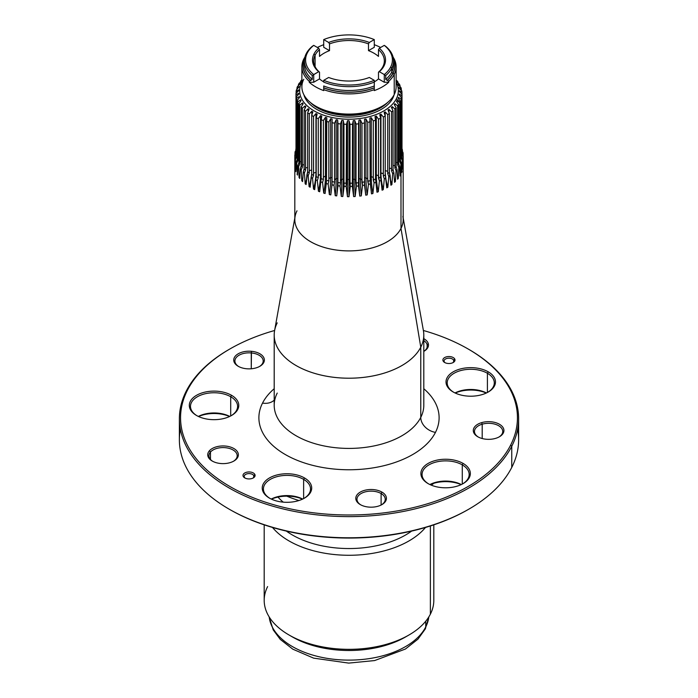 <?xml version="1.0" encoding="UTF-8"?>
<svg xmlns="http://www.w3.org/2000/svg" width="698" height="698" viewBox="0 0 698 698"><rect width="100%" height="100%" fill="white"/><g stroke="black" fill="none" stroke-linecap="round" stroke-linejoin="round"><path stroke-width="1.05" d="M229.476 349.209A169.623 97.929 0 0 0 186.244 391.124L187.369 390.356A168.445 97.249 0 0 0 301.58 511.049A168.445 97.249 0 0 0 510.631 445.115L511.756 446.266A169.623 97.929 180 0 1 301.248 512.664A169.623 97.929 180 0 1 186.244 391.124A169.623 97.929 180 0 1 229.057 349.454L229.895 348.974A168.445 97.249 0 0 0 187.369 390.356L186.244 391.124A169.623 97.929 0 0 0 179.377 418.695A169.623 97.929 0 0 0 324.875 515.63A169.623 97.929 0 0 0 511.756 446.266L510.631 445.115A168.445 97.249 0 0 0 468.105 348.974A168.445 97.249 0 0 0 423.381 330.486A168.445 97.249 180 0 1 510.631 445.115A168.445 97.249 180 0 1 301.58 511.049A168.445 97.249 180 0 1 187.369 390.356A168.445 97.249 180 0 1 274.619 330.486A168.445 97.249 0 0 0 229.895 348.974M468.105 348.974L468.943 349.454A169.623 97.929 180 0 1 511.756 446.266L511.756 467.424A169.623 97.929 180 0 1 324.875 536.788A169.623 97.929 180 0 1 179.377 439.853L179.377 418.695M277.228 393.079A74.799 43.18 0 0 0 274.201 405.233A74.799 43.18 0 0 0 338.364 447.976A74.799 43.18 0 0 0 420.772 417.395A74.799 43.18 0 0 0 423.799 405.233A74.799 43.18 180 0 1 420.772 417.395A15.312 11.997 -153.1 0 0 435.465 432.385A15.312 11.997 26.9 0 1 420.772 417.395L420.772 347.185A74.799 43.18 0 0 0 423.799 335.023L423.799 405.233M262.535 403.086A90.112 52.027 180 0 1 274.201 388.725A90.112 52.027 0 0 0 262.535 403.086A15.312 11.997 -153.1 0 0 274.201 400.163A15.312 11.997 26.9 0 1 262.535 403.086A90.112 52.027 0 0 0 323.628 467.66A90.112 52.027 0 0 0 435.465 432.385A90.112 52.027 180 0 1 323.628 467.66A90.112 52.027 180 0 1 262.535 403.086M423.799 388.725A90.112 52.027 180 0 1 435.465 432.385A90.112 52.027 0 0 0 423.799 388.725M518.623 418.695L518.623 439.853A169.623 97.929 180 0 1 511.756 467.424L511.756 446.266A169.623 97.929 0 0 0 518.623 418.695A169.623 97.929 0 0 0 468.524 349.209M420.772 417.395A74.799 43.18 180 0 1 338.364 447.976A74.799 43.18 180 0 1 274.201 405.233L274.201 335.023A74.799 43.18 0 0 0 338.364 377.766A74.799 43.18 0 0 0 420.772 347.185L420.772 417.395M277.228 322.869A74.799 43.18 0 0 0 274.201 335.023M180.372 429.279A169.623 97.929 0 0 0 229.057 509.104A169.623 97.929 0 0 0 468.943 509.104A169.623 97.929 0 0 0 511.756 467.424A169.623 97.929 0 0 0 517.628 429.279M468.943 509.104L468.105 509.584A168.445 97.249 180 0 1 229.895 509.584L229.057 509.104M433.877 483.26A106.009 61.206 180 0 1 431.303 485.162A106.009 61.206 0 0 0 433.877 483.26M298.91 500.536A106.009 61.206 180 0 1 286.782 496.147A106.009 61.206 0 0 0 298.91 500.536M453.621 360.203L453.621 361.782L453.621 360.203A4.869 2.809 180 0 1 453.822 360.997A4.869 2.809 180 0 1 452.766 362.742A4.869 2.809 0 0 0 453.621 360.203L454.756 359.051A6.046 3.49 180 0 1 453.229 362.498A6.046 3.49 180 0 1 444.67 362.498A6.046 3.49 180 0 1 443.143 361.014L444.277 361.782A4.869 2.809 180 0 1 444.076 360.997A4.869 2.809 180 0 1 448.256 358.214A4.869 2.809 180 0 1 453.621 360.203A4.869 2.809 0 0 0 447.575 358.292A4.869 2.809 0 0 0 444.277 361.782A4.869 2.809 0 0 0 445.132 362.742A4.869 2.809 180 0 1 444.277 361.782L443.143 361.014A6.046 3.49 180 0 1 447.244 356.678A6.046 3.49 180 0 1 454.756 359.051L453.621 360.203M433.807 524.844L433.807 600.376A84.807 48.965 180 0 1 430.378 614.161L430.378 525.969L430.378 614.161A84.807 48.965 180 0 1 336.942 648.843A84.807 48.965 180 0 1 264.193 600.376L264.193 524.844M272.508 527.461A84.807 48.965 0 0 0 349 555.276A84.807 48.965 0 0 0 425.492 527.461A84.807 48.965 180 0 1 349 555.276A84.807 48.965 180 0 1 272.508 527.461M408.967 634.997L405.555 636.969A79.982 46.173 180 0 1 292.445 636.969L289.033 634.997A84.807 48.965 0 0 0 408.967 634.997A84.807 48.965 0 0 0 430.378 614.161M267.622 586.59A84.807 48.965 0 0 0 289.033 634.997M428.808 616.936A79.982 46.173 180 0 1 425.745 626.935L425.745 621.22L425.745 626.935A79.982 46.173 180 0 1 340.205 659.837A79.982 46.173 180 0 1 269.192 616.936A79.982 46.173 0 0 0 340.205 659.837A79.982 46.173 0 0 0 425.745 626.935A79.982 46.173 0 0 0 428.808 616.936M290.787 635.983A79.982 46.173 0 0 0 407.213 635.983M269.158 616.892L273.215 629.901L280.264 639.385L292.794 649.166L313.62 658.135L348.703 663.1L374.643 660.561L405.416 649.035L417.954 639.15L425.265 628.994A7.067 5.54 -153.1 0 0 425.745 626.935A7.067 5.54 26.9 0 1 425.265 628.994L428.842 616.892M329.517 50.631L329.517 43.904A35.336 20.399 180 0 1 368.483 43.904L368.483 50.631A35.336 20.399 180 0 1 378.482 56.407L378.482 49.671A35.336 20.399 180 0 1 384.336 60.918A35.336 20.399 180 0 1 382.905 66.668A35.336 20.399 180 0 1 378.482 72.173L378.482 78.9A35.336 20.399 180 0 1 374.285 81.91A35.336 20.399 0 0 0 378.482 78.9L384.284 82.251L388.76 82.251A47.115 27.205 180 0 1 374.285 90.609L374.285 80.331L369.338 77.469A36.514 21.08 180 0 1 328.662 77.469L323.715 80.331L328.662 77.469A36.514 21.08 0 0 0 369.338 77.469L374.285 80.331L374.285 87.756A45.763 26.419 180 0 1 323.715 87.756L323.715 85.967A44.585 25.739 0 0 0 374.285 85.967L374.285 80.331A43.407 25.058 180 0 1 323.715 80.331A43.407 25.058 0 0 0 374.285 80.331L374.285 82.12A44.585 25.739 180 0 1 323.715 82.12L323.715 80.331L323.715 82.12A44.585 25.739 0 0 0 374.285 82.12L374.285 90.609A47.115 27.205 0 0 0 388.76 82.251L388.76 81.291A47.115 27.205 0 0 0 394.213 74.354A47.115 27.205 0 0 0 396.115 66.694A47.115 27.205 0 0 0 393.087 57.096A47.115 27.205 180 0 1 394.213 74.354L394.213 94.544L394.213 74.354L393.079 73.194A45.937 26.524 180 0 1 387.355 80.331L388.76 81.291L388.76 82.251L384.284 82.251L384.284 74.555L379.328 71.702L378.482 72.173A35.336 20.399 0 0 0 382.905 66.668A35.336 20.399 0 0 0 378.482 49.671L379.328 48.223A36.514 21.08 180 0 1 384.04 65.9L382.905 66.668L384.04 65.9A36.514 21.08 180 0 1 379.328 71.702A36.514 21.08 0 0 0 384.04 65.9A36.514 21.08 0 0 0 379.328 48.223L384.284 45.361A43.407 25.058 180 0 1 390.653 67.017A43.407 25.058 180 0 1 384.284 74.555L385.724 75.524L385.724 79.371L387.146 80.331A45.763 26.419 0 0 0 392.913 73.168A1.178 0.925 26.9 0 1 391.779 72.016A44.585 25.739 0 0 0 393.585 64.766A44.585 25.739 180 0 1 391.779 72.016A44.585 25.739 180 0 1 385.724 79.371L385.724 75.524L384.284 74.555A43.407 25.058 0 0 0 390.653 67.017A43.407 25.058 0 0 0 384.284 45.361L385.724 46.321L384.284 45.361L379.328 48.223L378.482 49.671L378.482 56.407A35.336 20.399 0 0 0 368.483 50.631L368.483 43.904A35.336 20.399 0 0 0 329.517 43.904L328.662 42.447A36.514 21.08 180 0 1 369.338 42.447L368.483 43.904L369.338 42.447L374.285 39.594L374.285 47.29L368.483 50.631L374.285 47.29L374.285 39.594L369.338 42.447A36.514 21.08 0 0 0 328.662 42.447L323.715 39.594A43.407 25.058 180 0 1 374.285 39.594A43.407 25.058 0 0 0 323.715 39.594L323.715 47.29L329.517 50.631A35.336 20.399 0 0 0 319.518 56.407A35.336 20.399 180 0 1 329.517 50.631L323.715 47.29L323.715 39.594L328.662 42.447L329.517 43.904L329.517 50.631M319.518 49.671L319.518 56.407L319.518 49.671A35.336 20.399 0 0 0 315.095 55.177A35.336 20.399 180 0 1 319.518 49.671L318.672 48.223L319.518 49.671M315.095 66.668L315.095 55.177L315.095 66.668M319.518 78.9L319.518 72.173A35.336 20.399 180 0 1 313.664 60.918A35.336 20.399 180 0 1 315.095 55.177L313.96 54.025A36.514 21.08 180 0 1 318.672 48.223L313.716 45.361L318.672 48.223A36.514 21.08 0 0 0 313.96 54.025L315.095 55.177A35.336 20.399 0 0 0 319.518 72.173L318.672 71.702A36.514 21.08 180 0 1 313.96 54.025A36.514 21.08 0 0 0 318.672 71.702L313.716 74.555A43.407 25.058 180 0 1 307.347 52.908A43.407 25.058 180 0 1 313.716 45.361A43.407 25.058 0 0 0 307.347 52.908L306.221 53.676A44.585 25.739 180 0 1 312.276 46.321L313.716 45.361L312.276 46.321A44.585 25.739 0 0 0 306.221 53.676L307.347 52.908A43.407 25.058 0 0 0 313.716 74.555L313.716 82.251L319.518 78.9A35.336 20.399 0 0 0 323.715 81.91A35.336 20.399 180 0 1 319.518 78.9L313.716 82.251L309.24 82.251L313.716 82.251L313.716 74.555L312.276 75.524L318.672 71.702L319.518 72.173L319.518 78.9M374.285 44.698A47.115 27.205 180 0 1 380.611 47.481A47.115 27.205 0 0 0 374.285 44.698M317.389 47.481A47.115 27.205 180 0 1 323.715 44.698A47.115 27.205 0 0 0 317.389 47.481M323.715 87.442L323.715 87.756A45.763 26.419 0 0 0 374.285 87.756M323.715 90.609A47.115 27.205 180 0 1 309.24 82.251A47.115 27.205 0 0 0 323.715 90.609L323.715 89.649A47.115 27.205 0 0 0 374.285 89.649A47.115 27.205 180 0 1 323.715 89.649L323.715 87.878A45.937 26.524 0 0 0 374.285 87.878A45.937 26.524 180 0 1 323.715 87.878L323.715 90.609M304.913 57.096A47.115 27.205 0 0 0 303.787 59.033A47.115 27.205 0 0 0 301.885 66.694A47.115 27.205 0 0 0 309.24 81.291L309.24 82.251L309.24 81.291L312.276 79.371L312.276 75.524A44.585 25.739 180 0 1 306.221 53.676A44.585 25.739 0 0 0 304.415 60.918A44.585 25.739 0 0 0 312.276 75.524L312.276 79.371L310.854 80.331A45.763 26.419 180 0 1 304.468 59.635A45.763 26.419 0 0 0 310.854 80.331L310.645 80.331A45.937 26.524 180 0 1 304.529 59.077A45.937 26.524 0 0 0 310.645 80.331L309.24 81.291A47.115 27.205 180 0 1 303.787 59.033L304.616 58.466L303.787 59.033A47.115 27.205 180 0 1 304.913 57.096M396.115 66.694L396.115 86.892A47.115 27.205 180 0 1 394.213 94.544A47.115 27.205 180 0 1 342.299 113.818A47.115 27.205 180 0 1 301.885 86.892L301.885 66.694M391.779 68.168L390.653 67.017L391.779 68.168A44.585 25.739 180 0 1 385.724 75.524A44.585 25.739 0 0 0 391.779 68.168L391.779 72.016A1.178 0.925 -153.1 0 0 392.913 73.168A45.763 26.419 0 0 0 393.532 59.635A45.763 26.419 180 0 1 392.913 73.168A45.763 26.419 180 0 1 387.146 80.331L385.724 79.371A44.585 25.739 0 0 0 391.779 72.016L391.779 68.168A44.585 25.739 0 0 0 393.585 60.918A44.585 25.739 0 0 0 385.724 46.321A44.585 25.739 180 0 1 391.779 68.168M393.471 59.077A45.937 26.524 180 0 1 393.079 73.194A45.937 26.524 0 0 0 393.471 59.077M303.787 79.232A47.115 27.205 0 0 0 315.679 106.122A47.115 27.205 0 0 0 382.321 106.122A47.115 27.205 0 0 0 394.213 94.544M382.321 106.122L381.483 106.602A45.937 26.524 180 0 1 316.517 106.602L315.679 106.122M304.415 64.766A44.585 25.739 0 0 0 312.276 79.371A44.585 25.739 180 0 1 304.415 64.766L304.415 60.918M316.107 106.366A45.937 26.524 0 0 0 381.893 106.366M392.8 98.156A1.178 0.925 26.9 0 1 392.119 97.851A1.178 0.925 -153.1 0 0 392.8 98.156A45.64 26.35 180 0 1 345.964 117.028A45.64 26.35 180 0 1 303.883 94.727A45.64 26.35 0 0 0 345.964 117.028A45.64 26.35 0 0 0 392.8 98.156A45.64 26.35 0 0 0 394.117 94.727A45.64 26.35 180 0 1 392.8 98.156M310.235 102.353A44.463 25.669 0 0 0 349 115.449A44.463 25.669 0 0 0 387.765 102.353A44.463 25.669 180 0 1 349 115.449A44.463 25.669 180 0 1 310.235 102.353M327.859 111.401A44.463 25.669 0 0 0 370.141 111.401A44.463 25.669 180 0 1 327.859 111.401M396.359 98.758A49.357 28.496 180 0 1 335.101 118.075A49.357 28.496 180 0 1 301.641 82.713A49.357 28.496 180 0 1 301.885 82.251A49.357 28.496 0 0 0 301.641 82.713L298.439 84.537A53.004 30.599 180 0 1 299.25 83.158L301.998 81.073L299.25 83.158A53.004 30.599 0 0 0 298.439 84.537L298.439 85.714L298.439 84.537L301.641 82.713A49.357 28.496 0 0 0 335.101 118.075A49.357 28.496 0 0 0 396.359 98.758A49.357 28.496 0 0 0 396.115 82.251A49.357 28.496 180 0 1 396.359 98.758L399.858 102.336L396.359 98.758M388.76 81.291L387.355 80.331A45.937 26.524 0 0 0 393.079 73.194L394.213 74.354A47.115 27.205 180 0 1 388.76 81.291M374.285 85.967A44.585 25.739 180 0 1 323.715 85.967L323.715 87.756M384.284 82.251L378.482 78.9L378.482 72.173L379.328 71.702L384.284 74.555L384.284 82.251M400.39 101.219A53.004 30.599 180 0 1 399.858 102.336A53.004 30.599 0 0 0 400.39 101.219L400.399 160.112A53.004 30.599 180 0 1 399.858 161.247L399.858 102.336L399.858 161.247A53.004 30.599 0 0 0 400.399 160.112L401.463 162.983A54.182 31.279 180 0 1 400.992 163.986A4.712 3.691 26.9 0 1 399.858 161.247A4.712 3.691 -153.1 0 0 400.992 163.986A54.182 31.279 0 0 0 401.463 162.983L401.778 172.511L402.345 160.653L401.132 158.158L401.141 99.221L398.427 97.362L398.096 98.226L400.39 101.219L398.096 98.226L398.427 97.362L398.427 98.654L398.427 97.362L401.141 99.221A53.004 30.599 0 0 0 401.533 97.79A53.004 30.599 180 0 1 401.141 99.221L401.132 158.158A53.004 30.599 0 0 0 401.542 156.675A53.004 30.599 180 0 1 401.132 158.158L402.345 160.653A54.182 31.279 0 0 0 402.667 159.484A54.182 31.279 180 0 1 402.345 160.653L401.778 172.511L401.463 162.983L400.399 160.112L400.39 101.219M399.09 94.954L401.533 97.79L401.542 156.675L402.667 159.484L402.833 168.995L403.078 157.102L401.882 154.686L401.891 95.757L399.239 94.073L399.09 94.954L399.239 94.073L399.239 95.129L399.239 94.073L401.891 95.757A53.004 30.599 0 0 0 401.996 94.3A53.004 30.599 180 0 1 401.891 95.757L401.882 154.686A53.004 30.599 0 0 0 401.996 153.194A53.004 30.599 180 0 1 401.882 154.686L403.078 157.102A54.182 31.279 0 0 0 403.165 155.924A54.182 31.279 180 0 1 403.078 157.102L402.833 168.995L402.667 159.484L401.542 156.675L401.533 97.79L399.09 94.954M399.422 91.63L401.996 94.3L401.996 153.194L403.165 155.924L403.182 165.426L403.165 155.924L401.996 153.194L401.996 94.3L399.422 91.63L399.396 90.749L399.422 91.63M401.943 92.258L399.396 90.749L401.943 92.258A53.004 30.599 0 0 0 401.769 90.81A53.004 30.599 180 0 1 401.943 92.258L401.943 94.247L401.943 92.258M399.099 88.314L401.769 90.81L398.898 87.442L399.099 88.314M401.315 88.786L398.898 87.442L401.315 88.786A53.004 30.599 0 0 0 400.844 87.355A53.004 30.599 180 0 1 401.315 88.786L401.315 90.382L401.315 88.786M398.122 85.043L400.844 87.355L398.122 85.043M399.998 85.374L397.755 84.179L399.998 85.374A53.004 30.599 0 0 0 399.256 83.987A53.004 30.599 180 0 1 399.998 85.374L399.998 86.631L399.998 85.374M396.508 81.849L399.256 83.987L396.508 81.849M398.017 82.076L395.967 81.02L398.017 82.076A53.004 30.599 0 0 0 397.005 80.741A53.004 30.599 180 0 1 398.017 82.076L398.017 83.027L398.017 82.076M396.115 80.104L397.005 80.741L396.115 80.104M301.658 79.956L301.658 79.956A53.004 30.599 0 0 0 300.576 81.273A53.004 30.599 180 0 1 301.658 79.956M302.574 80.253L300.576 81.273L300.576 82.146L300.576 81.273L302.574 80.253M401.996 148.761L402.057 148.822A54.182 31.279 180 0 1 402.432 149.983L401.996 149.59L402.432 149.983A54.182 31.279 0 0 0 402.057 148.822L401.996 148.761M401.996 150.899L402.964 152.356A54.182 31.279 180 0 1 403.112 153.534L401.943 151.196L403.112 153.534A54.182 31.279 0 0 0 402.964 152.356L401.996 150.899M286.381 531.099A79.982 46.173 0 0 0 411.619 531.099A79.982 46.173 180 0 1 286.381 531.099M277.97 497.081A79.982 46.173 0 0 0 283.248 502.141A79.982 46.173 180 0 1 277.97 497.081M403.182 165.426L403.182 219.617A54.182 31.279 180 0 1 400.992 228.421L400.992 163.986L400.992 228.421L420.772 347.185A74.799 43.18 180 0 1 334.551 377.4A74.799 43.18 180 0 1 274.602 330.573L294.818 217.994M403.121 155.863L403.112 153.534M402.449 151.745L402.432 149.983M297.008 210.805A54.182 31.279 0 0 0 295.106 216.389A54.182 31.279 0 0 0 338.539 250.303A54.182 31.279 0 0 0 400.992 228.421A54.182 31.279 0 0 0 402.894 216.389M403.182 217.994L423.398 330.573A74.799 43.18 180 0 1 420.772 347.185L400.992 228.421A54.182 31.279 180 0 1 341.296 250.582A54.182 31.279 180 0 1 294.818 219.617L294.818 155.174A54.182 31.279 0 0 0 294.844 156.212L294.905 167.223L295.141 158.594A54.182 31.279 0 0 0 295.402 159.772L295.891 171.638L296.17 162.119A54.182 31.279 0 0 0 296.659 163.271L297.461 175.093L297.88 165.548A54.182 31.279 0 0 0 298.604 166.665L299.093 177.615L299.712 178.426L300.262 168.846A54.182 31.279 0 0 0 301.196 169.902L301.824 180.817L302.592 181.585L303.281 171.961A54.182 31.279 0 0 0 304.415 172.956L305.166 183.827L306.09 184.534L306.893 174.866A54.182 31.279 0 0 0 308.219 175.774L309.083 186.593L310.139 187.23L311.055 177.51A54.182 31.279 0 0 0 312.547 178.322L313.524 189.079L314.693 189.647L315.714 179.857A54.182 31.279 0 0 0 317.354 180.573L318.419 191.261L319.701 191.749L320.801 181.89A54.182 31.279 0 0 0 322.581 182.483L323.724 193.102L325.085 193.503L326.263 183.574A54.182 31.279 0 0 0 328.139 184.045L329.351 194.585L330.782 194.899L332.012 184.883A54.182 31.279 0 0 0 333.976 185.232L335.232 195.693L336.724 195.902L337.989 185.808A54.182 31.279 0 0 0 340.013 186.026L341.296 196.4L342.814 196.513L344.114 186.331A54.182 31.279 0 0 0 346.156 186.418L347.464 196.705L348.991 196.714L350.291 186.445A54.182 31.279 0 0 0 352.342 186.401L353.642 196.6L355.169 196.513L356.46 186.157A54.182 31.279 0 0 0 358.493 185.973L359.767 196.094L361.267 195.902L362.532 185.467A54.182 31.279 0 0 0 364.504 185.153L365.752 195.187L367.2 194.899L368.422 184.377A54.182 31.279 0 0 0 370.324 183.932L371.519 193.887L372.898 193.512L374.058 182.911A54.182 31.279 0 0 0 375.864 182.344L376.99 192.22L378.29 191.749L379.372 181.079A54.182 31.279 0 0 0 381.056 180.398L382.094 190.205L383.289 189.655L384.293 178.915A54.182 31.279 0 0 0 385.82 178.121L386.771 187.867L387.852 187.239L388.751 176.437A54.182 31.279 0 0 0 390.112 175.547L390.95 185.232L391.901 184.542L392.686 173.68A54.182 31.279 0 0 0 393.873 172.711L394.588 182.344L395.4 181.593L396.054 170.687A54.182 31.279 0 0 0 397.04 169.64L397.624 179.229L398.288 178.435L398.811 167.485A54.182 31.279 0 0 0 399.588 166.386L400.033 175.94L400.53 175.102L400.914 164.126A54.182 31.279 0 0 0 400.992 163.986A54.182 31.279 180 0 1 400.914 164.126L399.701 161.552A53.004 30.599 0 0 0 399.858 161.247A53.004 30.599 180 0 1 399.701 161.552L399.718 102.615A53.004 30.599 0 0 0 399.858 102.336A53.004 30.599 180 0 1 399.718 102.615L396.97 100.582L396.473 101.411L398.575 104.552L398.584 163.445L399.588 166.386A54.182 31.279 180 0 1 398.811 167.485L397.616 164.824A53.004 30.599 0 0 0 398.584 163.445A53.004 30.599 180 0 1 397.616 164.824L397.624 105.895A53.004 30.599 0 0 0 398.575 104.552A53.004 30.599 180 0 1 397.624 105.895L394.885 103.679L394.23 104.473L396.115 107.745L396.132 166.639L397.04 169.64A54.182 31.279 180 0 1 396.054 170.687L394.885 167.948A53.004 30.599 0 0 0 396.132 166.639A53.004 30.599 180 0 1 394.885 167.948L394.902 109.019A53.004 30.599 0 0 0 396.115 107.745A53.004 30.599 180 0 1 394.902 109.019L392.197 106.62L391.395 107.37L393.035 110.755L393.053 169.649L393.873 172.711A54.182 31.279 180 0 1 392.686 173.68L391.569 170.87A53.004 30.599 0 0 0 393.053 169.649A53.004 30.599 180 0 1 391.569 170.87L391.587 111.942A53.004 30.599 0 0 0 393.035 110.755A53.004 30.599 180 0 1 391.587 111.942L388.952 109.359L388.001 110.057L389.388 113.538L389.405 172.432L390.112 175.547A54.182 31.279 180 0 1 388.751 176.437L387.687 173.549A53.004 30.599 0 0 0 389.405 172.432A53.004 30.599 180 0 1 387.687 173.549L387.713 114.62A53.004 30.599 0 0 0 389.388 113.538A53.004 30.599 180 0 1 387.713 114.62L385.191 111.872L384.109 112.5L385.209 116.069L385.209 172.711L385.82 178.121A54.182 31.279 180 0 1 384.293 178.915L383.307 175.957A53.004 30.599 0 0 0 385.235 174.962A53.004 30.599 180 0 1 383.307 175.957L383.333 117.037A53.004 30.599 0 0 0 385.209 116.069A53.004 30.599 180 0 1 383.333 117.037L380.951 114.123L379.756 114.673L380.558 118.302L380.558 174.954L381.056 180.398A54.182 31.279 180 0 1 379.372 181.079L378.473 178.069A53.004 30.599 0 0 0 380.593 177.205A53.004 30.599 180 0 1 378.473 178.069L378.499 119.14A53.004 30.599 0 0 0 380.558 118.302A53.004 30.599 180 0 1 378.499 119.14L376.301 116.077L375.001 116.549L375.498 120.222L375.864 182.344A54.182 31.279 180 0 1 374.058 182.911L373.264 179.84A53.004 30.599 0 0 0 375.533 179.124A53.004 30.599 180 0 1 373.264 179.84L373.29 120.92A53.004 30.599 0 0 0 375.498 120.222A53.004 30.599 180 0 1 373.29 120.92L371.284 117.718L369.905 118.102L370.324 183.932A54.182 31.279 180 0 1 368.422 184.377L367.733 181.262A53.004 30.599 0 0 0 370.123 180.695A53.004 30.599 180 0 1 367.733 181.262L367.759 122.342A53.004 30.599 0 0 0 370.097 121.792A53.004 30.599 180 0 1 367.759 122.342L365.988 119.018L364.539 119.297L364.504 185.153A54.182 31.279 180 0 1 362.532 185.467L361.957 182.309A53.004 30.599 0 0 0 364.452 181.908A53.004 30.599 180 0 1 361.957 182.309L361.992 123.389A53.004 30.599 0 0 0 364.417 122.996A53.004 30.599 180 0 1 361.992 123.389L360.465 119.951L358.964 120.143L358.536 123.825L358.493 185.973A54.182 31.279 180 0 1 356.46 186.157L356.015 182.963A53.004 30.599 0 0 0 358.571 182.728A53.004 30.599 180 0 1 356.015 182.963L356.041 124.052A53.004 30.599 0 0 0 358.536 123.825A53.004 30.599 180 0 1 356.041 124.052L354.793 120.527L353.267 120.614L352.525 124.253L352.342 186.401A54.182 31.279 180 0 1 350.291 186.445L349.977 183.225A53.004 30.599 0 0 0 352.56 183.164A53.004 30.599 180 0 1 349.977 183.225L350.012 124.314A53.004 30.599 0 0 0 352.525 124.253A53.004 30.599 180 0 1 350.012 124.314L349.044 120.719L347.517 120.702L346.478 124.288L346.156 186.418A54.182 31.279 180 0 1 344.114 186.331L343.931 183.094A53.004 30.599 0 0 0 346.513 183.199A53.004 30.599 180 0 1 343.931 183.094L343.966 124.183A53.004 30.599 0 0 0 346.478 124.288A53.004 30.599 180 0 1 343.966 124.183L343.294 120.527L341.776 120.414L340.458 123.921L340.493 182.832L340.013 186.026A54.182 31.279 180 0 1 337.989 185.808L337.945 182.562A53.004 30.599 0 0 0 340.493 182.832A53.004 30.599 180 0 1 337.945 182.562L337.98 123.651A53.004 30.599 0 0 0 340.458 123.921A53.004 30.599 180 0 1 337.98 123.651L337.623 119.969L336.139 119.751L334.551 123.162L334.586 182.082L333.976 185.232A54.182 31.279 180 0 1 332.012 184.883L332.108 181.637A53.004 30.599 0 0 0 334.586 182.082A53.004 30.599 180 0 1 332.108 181.637L332.143 122.735A53.004 30.599 0 0 0 334.551 123.162A53.004 30.599 180 0 1 332.143 122.735L332.1 119.035L330.669 118.721L328.828 122.019L328.863 180.939L328.139 184.045A54.182 31.279 180 0 1 326.263 183.574L326.49 180.337A53.004 30.599 0 0 0 328.863 180.939A53.004 30.599 180 0 1 326.49 180.337L326.524 121.435A53.004 30.599 0 0 0 328.828 122.019A53.004 30.599 180 0 1 326.524 121.435L326.795 117.744L325.434 117.343L323.375 120.51L323.401 179.43L322.581 182.483A54.182 31.279 180 0 1 320.801 181.89L321.167 178.679A53.004 30.599 0 0 0 323.401 179.43A53.004 30.599 180 0 1 321.167 178.679L321.202 119.777A53.004 30.599 0 0 0 323.375 120.51A53.004 30.599 180 0 1 321.202 119.777L321.778 116.112L320.504 115.624L318.253 118.643L318.279 177.571L317.354 180.573A54.182 31.279 180 0 1 315.714 179.857L316.211 176.673A53.004 30.599 0 0 0 318.279 177.571A53.004 30.599 180 0 1 316.211 176.673L316.238 117.77A53.004 30.599 0 0 0 318.253 118.643A53.004 30.599 180 0 1 316.238 117.77L317.119 114.158L315.95 113.591L313.533 116.461L313.559 175.381L312.547 178.322A54.182 31.279 180 0 1 311.055 177.51L311.674 174.36A53.004 30.599 0 0 0 313.559 175.381A53.004 30.599 180 0 1 311.674 174.36L311.701 115.458A53.004 30.599 0 0 0 313.533 116.461A53.004 30.599 180 0 1 311.701 115.458L312.87 111.916L311.823 111.27L309.275 113.975L309.293 172.903L308.219 175.774A54.182 31.279 180 0 1 306.893 174.866L307.626 171.76A53.004 30.599 0 0 0 309.293 172.903A53.004 30.599 180 0 1 307.626 171.76L307.652 112.867A53.004 30.599 0 0 0 309.275 113.975A53.004 30.599 180 0 1 307.652 112.867L309.101 109.403L308.184 108.696L305.532 111.235L305.55 170.155L304.415 172.956A54.182 31.279 180 0 1 303.281 171.961L304.119 168.916A53.004 30.599 0 0 0 305.55 170.155A53.004 30.599 180 0 1 304.119 168.916L304.136 110.022A53.004 30.599 0 0 0 305.532 111.235A53.004 30.599 180 0 1 304.136 110.022L305.846 106.663L305.078 105.895L302.356 108.26L302.374 167.188L301.196 169.902A54.182 31.279 180 0 1 300.262 168.846L301.196 165.854A53.004 30.599 0 0 0 302.374 167.188A53.004 30.599 180 0 1 301.196 165.854L301.213 106.96A53.004 30.599 0 0 0 302.356 108.26A53.004 30.599 180 0 1 301.213 106.96L303.159 103.723L302.539 102.911L299.791 105.093L299.8 164.021L298.604 166.665A54.182 31.279 180 0 1 297.88 165.548L298.901 162.625A53.004 30.599 0 0 0 299.8 164.021A53.004 30.599 180 0 1 298.901 162.625L298.91 103.732A53.004 30.599 0 0 0 299.791 105.093A53.004 30.599 180 0 1 298.91 103.732L301.065 100.625L300.611 99.779L297.863 101.777L297.872 160.706L296.659 163.271A54.182 31.279 180 0 1 296.17 162.119L297.252 159.257A53.004 30.599 0 0 0 297.872 160.706A53.004 30.599 180 0 1 297.252 159.257L297.261 100.364A53.004 30.599 0 0 0 297.863 101.777A53.004 30.599 180 0 1 297.261 100.364L299.59 97.415L299.311 96.542L296.606 98.357L296.615 157.294L295.402 159.772A54.182 31.279 180 0 1 295.141 158.594L296.284 155.811A53.004 30.599 0 0 0 296.615 157.294A53.004 30.599 180 0 1 296.284 155.811L296.284 96.917A53.004 30.599 0 0 0 296.606 98.357A53.004 30.599 180 0 1 296.284 96.917L298.77 94.125L298.657 93.244L296.031 94.884L296.031 153.813L294.844 156.212A54.182 31.279 180 0 1 294.818 155.026A54.182 31.279 0 0 0 294.818 155.174M254.857 474.457A6.046 3.49 180 0 1 253.33 477.912A6.046 3.49 180 0 1 244.771 477.912A6.046 3.49 180 0 1 243.244 476.429L244.379 477.196A4.869 2.809 0 0 0 245.234 478.147A4.869 2.809 180 0 1 244.379 477.196L243.244 476.429A6.046 3.49 180 0 1 247.345 472.092A6.046 3.49 180 0 1 254.857 474.457L253.723 475.608L254.857 474.457A6.046 3.49 0 0 0 247.345 472.092A6.046 3.49 0 0 0 243.244 476.429A6.046 3.49 0 0 0 250.756 478.793A6.046 3.49 0 0 0 254.857 474.457M252.868 478.147A4.869 2.809 0 0 0 253.723 475.608A4.869 2.809 0 0 0 247.677 473.706A4.869 2.809 0 0 0 244.379 477.196A4.869 2.809 180 0 1 244.178 476.402A4.869 2.809 180 0 1 248.357 473.619A4.869 2.809 180 0 1 253.723 475.608A4.869 2.809 180 0 1 253.924 476.402A4.869 2.809 180 0 1 252.868 478.147M253.723 477.196L253.723 475.608L253.723 477.196M295.996 148.691A54.182 31.279 0 0 0 295.847 149.102L295.821 150.698L295.847 149.102A54.182 31.279 180 0 1 295.996 148.691M295.202 151.466A54.182 31.279 0 0 0 294.992 152.644L294.984 154.843L294.992 152.644A54.182 31.279 180 0 1 295.202 151.466L295.996 150.41L295.202 151.466M295.996 150.079L295.996 152.321L294.818 155.026L295.996 152.321A53.004 30.599 0 0 0 295.996 152.626A53.004 30.599 0 0 0 296.031 153.813A53.004 30.599 180 0 1 295.996 152.626L295.996 152.373M295.996 151.274L294.992 152.644L295.996 151.274M297.488 86.5A53.004 30.599 0 0 0 296.955 87.922L296.955 89.44L296.955 87.922A53.004 30.599 180 0 1 297.488 86.5L300.62 83.411L297.488 86.5M296.397 89.937A53.004 30.599 0 0 0 296.144 91.386L296.144 93.27L296.144 91.386A53.004 30.599 180 0 1 296.397 89.937L299.329 86.613L296.955 87.922L299.329 86.613L296.397 89.937M295.996 93.427A53.004 30.599 0 0 0 295.996 93.715A53.004 30.599 0 0 0 296.031 94.884A53.004 30.599 180 0 1 295.996 93.427L298.596 90.801L298.665 89.92L296.144 91.386L298.665 89.92L298.596 90.801L295.996 93.427M385.191 115.999L385.191 111.872L387.713 114.62L387.713 171.272L385.209 170.644L387.713 171.272L387.687 173.549L388.751 176.437L387.852 187.239A47.115 27.205 60 0 1 385.846 178.636A47.115 27.205 -120 0 0 387.852 187.239L386.771 187.867L385.235 174.962L385.209 116.069L384.109 112.5L385.191 111.872L385.191 115.999M385.724 177.798A47.115 27.205 60 0 1 385.209 172.005A47.115 27.205 -120 0 0 385.724 177.798M389.405 172.432L389.388 113.538L388.001 110.057L388.952 109.359L388.952 112.448L388.952 109.359L391.587 111.942L391.569 170.87L392.686 173.68L391.901 184.542L390.95 185.232L389.405 172.432M390.33 179.142A47.115 30.127 -126 0 0 391.901 184.542A47.115 30.127 54 0 1 390.33 179.142M389.388 168.201L391.587 168.584L389.388 168.201M393.053 169.649L393.035 110.755L391.395 107.37L392.197 106.62L392.197 109.028L392.197 106.62L394.902 109.019L394.885 167.948L396.054 170.687L395.4 181.593L394.588 182.344L393.873 172.711L393.053 169.649M394.178 178.034A47.115 32.658 -132.8 0 0 395.4 181.593A47.115 32.658 47.2 0 1 394.178 178.034M393.035 165.47L394.902 165.67L393.035 165.47M396.132 166.639L396.115 107.745L394.23 104.473L394.885 103.679L394.885 105.607L394.885 103.679L397.624 105.895L397.616 164.824L398.811 167.485L398.288 178.435L397.624 179.229L397.04 169.64L396.132 166.639M397.371 176.071A47.115 34.76 -140.6 0 0 398.288 178.435A47.115 34.76 39.4 0 1 397.371 176.071M396.115 162.486L397.624 162.547L396.115 162.486M398.584 163.445L398.575 104.552L396.473 101.411L396.97 100.582L396.97 102.152L396.97 100.582L399.718 102.615L399.701 161.552L400.914 164.126L400.033 175.94L399.588 166.386L398.584 163.445M399.884 173.593A47.115 36.418 -149.4 0 0 400.53 175.102A47.115 36.418 30.6 0 1 399.884 173.593M398.575 159.292L399.718 159.266L398.575 159.292M401.699 170.783A47.115 37.587 -159.4 0 0 402.1 171.647A47.115 37.587 20.6 0 1 401.699 170.783M400.39 155.942L401.141 155.872L400.39 155.942M294.818 155.026L294.835 164.536M296.031 153.813L296.031 94.884L298.657 93.244L298.77 94.125L296.284 96.917L296.284 155.811L295.141 158.594L295.018 168.105L294.844 156.212L296.031 153.813M296.615 157.294L296.606 155.008L297.261 155.078L296.606 155.008L296.606 98.357L299.311 96.542L299.59 97.415L297.261 100.364L297.252 159.257L296.17 162.119L295.891 171.638L295.402 159.772L296.615 157.294M295.961 170.042A47.115 37.805 -18 0 1 295.612 170.774A47.115 37.805 162 0 0 295.961 170.042M297.872 160.706L297.863 158.429L298.91 158.472L297.863 158.429L297.863 101.777L300.611 99.779L300.611 101.28L300.611 99.779L301.065 100.625L298.91 103.732L298.901 162.625L297.88 165.548L297.461 175.093L296.659 163.271L297.872 160.706M297.592 172.921A47.115 36.75 -28.2 0 1 297.016 174.247A47.115 36.75 151.8 0 0 297.592 172.921M299.8 164.021L299.791 161.735L301.213 161.709L299.791 161.735L299.791 105.093L302.539 102.911L302.539 104.752L302.539 102.911L303.159 103.723L301.213 106.96L301.196 165.854L300.262 168.846L299.712 178.426L299.093 177.615L298.604 166.665L299.8 164.021M299.939 175.495A47.115 35.223 -37.3 0 1 299.093 177.615A47.115 35.223 142.7 0 0 299.939 175.495M302.374 167.188L302.356 164.903L304.136 164.745L302.356 164.903L302.356 108.26L305.078 105.895L305.078 108.181L305.078 105.895L305.846 106.663L304.136 110.022L304.119 168.916L303.281 171.961L302.592 181.585L301.824 180.817L301.196 169.902L302.374 167.188M302.958 177.606A47.115 33.225 -45.3 0 1 301.824 180.817A47.115 33.225 134.7 0 0 302.958 177.606M305.55 170.155L305.532 167.878L307.652 167.537L305.532 167.878L305.532 111.235L308.184 108.696L308.184 111.593L308.184 108.696L309.101 109.403L307.652 112.867L307.626 171.76L306.09 184.534L305.166 183.827L304.415 172.956L305.55 170.155M306.649 178.967A47.115 30.799 -52.4 0 1 305.166 183.827A47.115 30.799 127.6 0 0 306.649 178.967M309.293 172.903L309.275 170.626L311.701 170.059L309.275 170.626L309.275 113.975L311.823 111.27L311.823 115.083L311.823 111.27L312.87 111.916L311.701 115.458L311.674 174.36L310.139 187.23L309.083 186.593L308.219 175.774L309.293 172.903M311.692 173.479A47.115 27.972 -58.6 0 1 311.387 176.376A47.115 27.972 121.4 0 0 311.692 173.479M310.976 178.993A47.115 27.972 -58.6 0 1 309.083 186.593A47.115 27.972 121.4 0 0 310.976 178.993M313.559 175.381L313.533 173.104L315.95 172.345A47.115 24.779 -64.1 0 1 313.524 189.079L312.547 178.322L313.559 175.381M314.693 189.647L313.524 189.079A47.115 24.779 115.9 0 0 315.95 172.345L313.533 173.104L313.533 116.461L315.95 113.591L315.95 172.345L315.95 113.591L317.119 114.158L316.238 117.77L316.211 176.673L314.693 189.647M318.279 177.571L318.253 175.294L320.504 174.378A47.115 21.263 -69.1 0 1 318.419 191.261L317.354 180.573L318.279 177.571M319.701 191.749L318.419 191.261A47.115 21.263 110.9 0 0 320.504 174.378L321.202 174.648L318.253 175.294L318.253 118.643L320.504 115.624L320.504 174.378L320.504 115.624L321.778 116.112L321.202 119.777L321.167 178.679L319.701 191.749M323.401 179.43L323.375 177.152L325.434 176.097A47.115 17.467 -73.6 0 1 323.724 193.102L322.581 182.483L323.401 179.43M325.085 193.503L323.724 193.102A47.115 17.467 106.4 0 0 325.434 176.097L326.524 176.419L325.434 176.097L323.375 177.152L323.375 120.51L325.434 117.343L325.434 176.097L325.434 117.343L326.795 117.744L326.49 180.337L325.085 193.503M328.863 180.939L328.828 178.671L330.669 177.484A47.115 13.445 -77.8 0 1 329.351 194.585L328.139 184.045L328.863 180.939M330.782 194.899L329.351 194.585A47.115 13.445 102.2 0 0 330.669 177.484L332.1 177.789A47.115 13.445 -77.8 0 1 330.782 194.899A47.115 13.445 102.2 0 0 332.1 177.789L332.012 184.883L330.782 194.899M330.669 177.484L328.828 178.671L328.828 122.019L330.669 118.721L330.669 177.484L330.669 118.721L332.1 119.035L332.1 177.789L330.669 177.484M332.1 177.789L332.1 119.035L332.1 177.789M334.586 182.082L334.551 179.814L336.139 178.513A47.115 9.248 -81.9 0 1 335.232 195.693L333.976 185.232L334.586 182.082M336.724 195.902L335.232 195.693A47.115 9.248 98.1 0 0 336.139 178.513L337.623 178.723A47.115 9.248 -81.9 0 1 336.724 195.902A47.115 9.248 98.1 0 0 337.623 178.723L337.989 185.808L336.724 195.902M336.139 178.513L334.551 179.814L334.551 123.162L336.139 119.751L336.139 178.513L336.139 119.751L337.623 119.969L337.623 178.723L336.139 178.513M337.623 178.723L337.623 119.969L337.623 178.723M340.493 182.832L340.458 180.573L341.776 179.177A47.115 4.93 -85.7 0 1 341.296 196.4L340.013 186.026L340.493 182.832M342.814 196.513L341.296 196.4A47.115 4.93 94.3 0 0 341.776 179.177L343.294 179.29A47.115 4.93 -85.7 0 1 342.814 196.513A47.115 4.93 94.3 0 0 343.294 179.29L343.966 180.834L344.114 186.331L342.814 196.513M341.776 179.177L340.458 180.573L340.458 123.921L341.776 120.414L341.776 179.177L341.776 120.414L343.294 120.527L343.294 179.29L341.776 179.177M343.294 179.29L343.294 120.527L343.966 124.183L343.966 180.834L343.294 179.29M346.513 183.199L346.478 180.93L347.517 179.465A47.115 0.55 -89.5 0 1 347.464 196.705L346.156 186.418L346.513 183.199M348.991 196.714L347.464 196.705A47.115 0.55 90.5 0 0 347.517 179.465L349.044 179.473A47.115 0.55 -89.5 0 1 348.991 196.714A47.115 0.55 90.5 0 0 349.044 179.473L350.012 180.965L350.291 186.445L348.991 196.714M347.517 179.465L346.478 180.93L346.478 124.288L347.517 120.702L347.517 179.465L347.517 120.702L349.044 120.719L349.044 179.473L347.517 179.465M349.044 179.473L349.044 120.719L350.012 124.314L350.012 180.965L349.044 179.473M352.56 183.164L352.525 180.904L353.267 179.369A47.115 3.839 -93.3 0 0 353.642 196.6L352.342 186.401L352.56 183.164M355.169 196.513L353.642 196.6A47.115 3.839 86.7 0 1 353.267 179.369L354.793 179.281A47.115 3.839 -93.3 0 0 355.169 196.513A47.115 3.839 86.7 0 1 354.793 179.281L356.041 180.695L356.46 186.157L355.169 196.513M353.267 179.369L352.525 180.904L352.525 124.253L353.267 120.614L353.267 179.369L353.267 120.614L354.793 120.527L354.793 179.281L353.267 179.369M354.793 179.281L354.793 120.527L356.041 124.052L356.041 180.695L354.793 179.281M358.571 182.728L358.964 178.897A47.115 8.175 -97.2 0 0 359.767 196.094L358.571 182.728M361.267 195.902L359.767 196.094A47.115 8.175 82.8 0 1 358.964 178.897L360.465 178.714A47.115 8.175 -97.2 0 0 361.267 195.902A47.115 8.175 82.8 0 1 360.465 178.714L361.992 180.04L362.532 185.467L361.267 195.902M358.964 178.897L358.536 180.468L358.536 123.825L358.964 120.143L358.964 178.897L358.964 120.143L360.465 119.951L360.465 178.714L358.964 178.897M360.465 178.714L360.465 119.951L361.992 123.389L361.992 180.04L360.465 178.714M364.452 181.908L364.539 178.06A47.115 12.407 -101.1 0 0 365.752 195.187L364.452 181.908M367.2 194.899L365.752 195.187A47.115 12.407 78.9 0 1 364.539 178.06L365.988 177.772A47.115 12.407 -101.1 0 0 367.2 194.899A47.115 12.407 78.9 0 1 365.988 177.772L367.759 178.985L368.422 184.377L367.2 194.899M364.539 178.06L364.417 122.996L364.539 178.06L364.539 119.297L365.988 119.018L365.988 177.772L364.539 178.06M365.988 177.772L365.988 119.018L367.759 122.342L367.759 178.985L365.988 177.772M370.123 180.695L369.905 118.102L371.284 117.718L371.284 176.481A47.115 16.482 -105.3 0 0 372.898 193.512L371.519 193.887L370.123 180.695M370.097 176.803L371.284 176.481L373.29 177.562L374.058 182.911L372.898 193.512A47.115 16.482 74.7 0 1 371.284 176.481L370.097 176.803M371.519 193.887A47.115 16.482 74.7 0 1 371.257 192.334M371.284 176.481L371.284 117.718L373.29 120.92L373.29 177.562L371.284 176.481M375.533 179.124L375.498 120.222L375.001 116.549L376.301 116.077L376.301 174.84A47.115 20.338 -109.8 0 0 378.29 191.749L376.99 192.22L375.533 179.124M375.498 175.128L376.301 174.84L378.499 175.791L379.372 181.079L378.29 191.749A47.115 20.338 70.2 0 1 376.301 174.84L375.498 175.128M376.301 174.84L376.301 116.077L378.499 119.14L378.499 175.791L376.301 174.84M380.593 177.205L380.558 118.302L379.756 114.673L380.951 114.123L380.951 172.886A47.115 23.924 -114.6 0 0 383.289 189.655L382.094 190.205L380.593 177.205M380.558 173.06L383.333 173.68L383.307 175.957L384.293 178.915L383.289 189.655A47.115 23.924 65.4 0 1 380.951 172.886L380.558 173.06M380.951 172.886L380.951 114.123L383.333 117.037L383.333 173.68L380.951 172.886M304.459 477.929A24.735 14.283 180 0 1 304.459 498.128A24.735 14.283 180 0 1 269.48 498.128L269.48 498.128A24.735 14.283 180 0 1 269.48 477.929A24.735 14.283 180 0 1 304.459 477.929L303.63 479.369L304.459 477.929A24.735 14.283 0 0 0 269.48 477.929A24.735 14.283 0 0 0 269.48 498.128A24.735 14.283 0 0 0 304.459 498.128A24.735 14.283 0 0 0 304.459 477.929M304.031 498.363A23.558 13.602 0 0 0 303.63 479.369A23.558 13.602 0 0 0 270.519 479.256A23.558 13.602 0 0 0 269.899 498.363A23.558 13.602 180 0 1 263.408 488.984A23.558 13.602 180 0 1 277.952 476.42A23.558 13.602 180 0 1 303.63 479.369L303.63 498.581L303.63 479.369A23.558 13.602 180 0 1 310.523 488.984A23.558 13.602 180 0 1 304.031 498.363M360.718 504.829A14.135 8.158 180 0 1 356.975 499.306A14.135 8.158 180 0 1 365.7 491.758A14.135 8.158 180 0 1 381.108 493.53L381.108 505.038L381.108 493.53A14.135 8.158 180 0 1 385.244 499.306A14.135 8.158 180 0 1 381.509 504.829A14.135 8.158 0 0 0 381.108 493.53A14.135 8.158 0 0 0 361.32 493.416A14.135 8.158 0 0 0 360.718 504.829M381.937 492.09L381.108 493.53L381.937 492.09A15.312 8.838 180 0 1 381.937 504.593A15.312 8.838 180 0 1 360.281 504.593L360.281 504.593A15.312 8.838 180 0 1 360.281 492.09A15.312 8.838 180 0 1 381.937 492.09A15.312 8.838 0 0 0 360.281 492.09A15.312 8.838 0 0 0 360.281 504.593A15.312 8.838 0 0 0 381.937 504.593A15.312 8.838 0 0 0 381.937 492.09M463.106 463.42A24.735 14.283 180 0 1 463.106 483.618A24.735 14.283 180 0 1 428.127 483.618L428.127 483.618A24.735 14.283 180 0 1 428.127 463.42A24.735 14.283 180 0 1 463.106 463.42L462.277 464.859L463.106 463.42A24.735 14.283 0 0 0 428.127 463.42A24.735 14.283 0 0 0 428.127 483.618A24.735 14.283 0 0 0 463.106 483.618A24.735 14.283 0 0 0 463.106 463.42M462.678 483.854A23.558 13.602 0 0 0 462.277 464.859A23.558 13.602 0 0 0 429.165 464.746A23.558 13.602 0 0 0 428.555 483.854A23.558 13.602 180 0 1 422.063 474.483A23.558 13.602 180 0 1 436.599 461.91A23.558 13.602 180 0 1 462.277 464.859L462.277 484.072L462.277 464.859A23.558 13.602 180 0 1 469.178 474.483A23.558 13.602 180 0 1 462.678 483.854M478.217 436.992A14.135 8.158 180 0 1 474.474 431.469A14.135 8.158 180 0 1 482.196 424.192L482.196 438.527L482.196 424.192A14.135 8.158 180 0 1 502.743 431.469A14.135 8.158 180 0 1 499 436.992A14.135 8.158 0 0 0 499.873 426.53A14.135 8.158 0 0 0 482.196 424.192A14.135 8.158 0 0 0 478.217 436.992M481.655 422.63L482.196 424.192L481.655 422.63A15.312 8.838 180 0 1 500.998 425.309A15.312 8.838 180 0 1 499.436 436.756A15.312 8.838 180 0 1 495.563 438.379A15.312 8.838 180 0 1 477.781 436.756A15.312 8.838 180 0 1 481.655 422.63A15.312 8.838 0 0 0 474.963 434.514A15.312 8.838 0 0 0 495.563 438.379A15.312 8.838 0 0 0 502.255 426.487A15.312 8.838 0 0 0 481.655 422.63M488.234 371.825A24.735 14.283 180 0 1 488.234 392.023A24.735 14.283 180 0 1 453.255 392.023L453.255 392.023A24.735 14.283 180 0 1 453.255 371.825A24.735 14.283 180 0 1 488.234 371.825L487.405 373.264L488.234 371.825A24.735 14.283 0 0 0 453.255 371.825A24.735 14.283 0 0 0 453.255 392.023A24.735 14.283 0 0 0 488.234 392.023A24.735 14.283 0 0 0 488.234 371.825M487.806 392.259A23.558 13.602 0 0 0 487.405 373.264A23.558 13.602 0 0 0 454.293 373.151A23.558 13.602 0 0 0 453.683 392.259A23.558 13.602 180 0 1 447.191 382.888A23.558 13.602 180 0 1 461.727 370.315A23.558 13.602 180 0 1 487.405 373.264L487.405 392.477L487.405 373.264A23.558 13.602 180 0 1 494.306 382.888A23.558 13.602 180 0 1 487.806 392.259M427.132 344.707A14.135 8.158 180 0 1 427.307 345.99A14.135 8.158 180 0 1 423.799 351.364A14.135 8.158 0 0 0 427.132 344.707L427.132 347.264L427.132 344.707L428.293 343.643A15.312 8.838 180 0 1 424 351.277A15.312 8.838 180 0 1 423.799 351.391A15.312 8.838 0 0 0 428.293 343.643L427.132 344.707A14.135 8.158 0 0 0 423.799 340.607A14.135 8.158 180 0 1 427.132 344.707M423.799 338.661A15.312 8.838 180 0 1 428.293 343.643A15.312 8.838 0 0 0 423.799 338.661M251.263 352.935A14.135 8.158 180 0 1 263.19 360.997A14.135 8.158 180 0 1 259.447 366.52A14.135 8.158 0 0 0 262.404 358.31A14.135 8.158 0 0 0 251.263 352.935L251.263 368.78L251.446 351.303A15.312 8.838 180 0 1 263.617 357.297A15.312 8.838 180 0 1 259.883 366.284A15.312 8.838 180 0 1 246.656 368.762A15.312 8.838 180 0 1 238.219 366.284A15.312 8.838 180 0 1 235.409 356.015A15.312 8.838 180 0 1 251.446 351.303L251.263 352.935A14.135 8.158 0 0 0 236.587 357.14A14.135 8.158 0 0 0 238.655 366.52A14.135 8.158 180 0 1 234.912 360.997A14.135 8.158 180 0 1 251.263 352.935M231.535 395.295A24.735 14.283 180 0 1 231.535 415.493A24.735 14.283 180 0 1 196.557 415.493L196.557 415.493A24.735 14.283 180 0 1 196.557 395.295A24.735 14.283 180 0 1 231.535 395.295L230.706 396.743L231.535 395.295A24.735 14.283 0 0 0 196.557 395.295A24.735 14.283 0 0 0 196.557 415.493A24.735 14.283 0 0 0 231.535 415.493A24.735 14.283 0 0 0 231.535 395.295M231.108 415.738A23.558 13.602 0 0 0 230.706 396.743A23.558 13.602 0 0 0 197.595 396.621A23.558 13.602 0 0 0 196.976 415.738A23.558 13.602 180 0 1 190.484 406.358A23.558 13.602 180 0 1 205.029 393.794A23.558 13.602 180 0 1 230.706 396.743L230.706 415.956L230.706 396.743A23.558 13.602 180 0 1 237.599 406.358A23.558 13.602 180 0 1 231.108 415.738M210.464 452.042A14.135 8.158 180 0 1 226.353 447.811A14.135 8.158 180 0 1 237.189 455.75A14.135 8.158 180 0 1 235.654 459.45A14.135 8.158 180 0 1 233.455 461.273A14.135 8.158 0 0 0 235.654 459.45A14.135 8.158 0 0 0 229.476 448.474A14.135 8.158 0 0 0 210.464 452.042L210.464 459.45L210.464 452.042L209.409 450.768A15.312 8.838 180 0 1 230.008 446.912A15.312 8.838 180 0 1 236.701 458.795L235.654 459.45L236.701 458.795A15.312 8.838 180 0 1 233.882 461.038A15.312 8.838 180 0 1 212.227 461.038A15.312 8.838 180 0 1 209.409 450.768L210.464 452.042A14.135 8.158 0 0 0 212.663 461.273A14.135 8.158 180 0 1 208.92 455.75A14.135 8.158 180 0 1 210.464 452.042M209.409 450.768A15.312 8.838 0 0 0 216.101 462.661A15.312 8.838 0 0 0 236.701 458.795A15.312 8.838 0 0 0 230.008 446.912A15.312 8.838 0 0 0 209.409 450.768M251.446 351.303A15.312 8.838 0 0 0 233.926 358.65A15.312 8.838 0 0 0 246.656 368.762A15.312 8.838 0 0 0 264.176 361.416A15.312 8.838 0 0 0 251.446 351.303M454.756 359.051A6.046 3.49 0 0 0 447.244 356.678A6.046 3.49 0 0 0 443.143 361.014A6.046 3.49 0 0 0 450.655 363.379A6.046 3.49 0 0 0 454.756 359.051M461.334 484.543A23.558 13.602 0 0 0 429.898 484.543A23.558 13.602 180 0 1 461.334 484.543M461.16 484.63A25.913 14.963 0 0 0 430.073 484.63A25.913 14.963 180 0 1 461.16 484.63M302.688 499.053A23.558 13.602 0 0 0 271.252 499.053A23.558 13.602 180 0 1 302.688 499.053M302.513 499.14A25.913 14.963 0 0 0 271.426 499.14A25.913 14.963 180 0 1 302.513 499.14M229.764 416.427A23.558 13.602 0 0 0 198.328 416.427A23.558 13.602 180 0 1 229.764 416.427M229.59 416.505A25.913 14.963 0 0 0 198.502 416.505A25.913 14.963 180 0 1 229.59 416.505M486.462 392.948A23.558 13.602 0 0 0 455.026 392.948A23.558 13.602 180 0 1 486.462 392.948M486.288 393.035A25.913 14.963 0 0 0 455.201 393.035A25.913 14.963 180 0 1 486.288 393.035M229.476 509.339A168.445 97.249 0 0 0 468.524 509.339M393.585 64.766L393.585 60.918M295.996 152.626L295.996 93.715"/></g></svg>
